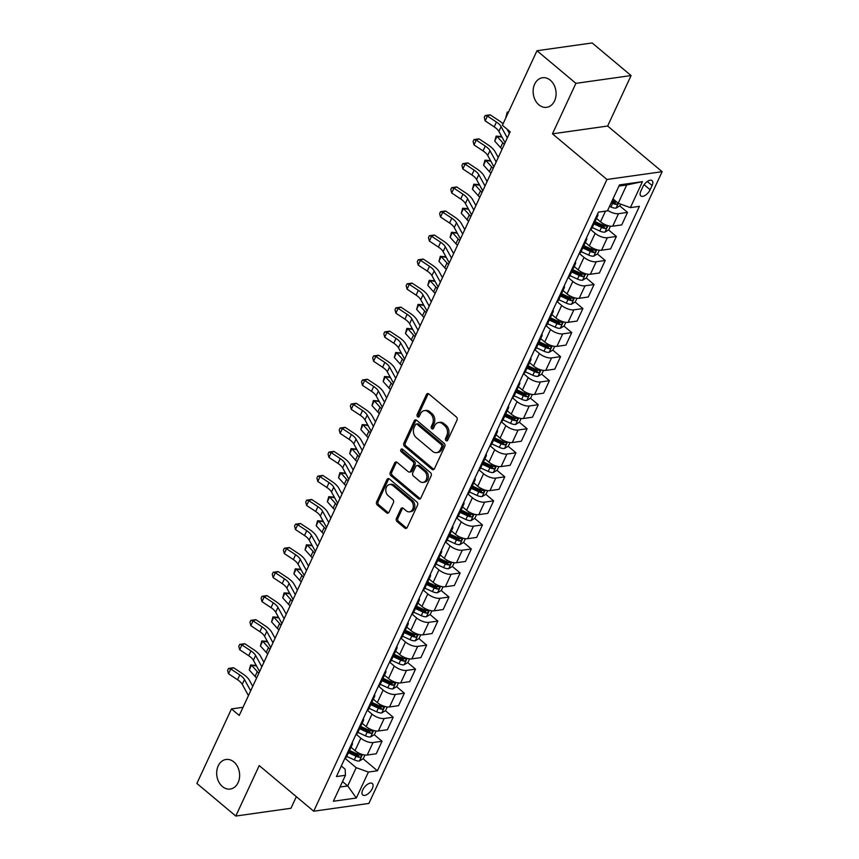 <?xml version="1.0" encoding="UTF-8"?>
<svg xmlns="http://www.w3.org/2000/svg" width="859" height="859" viewBox="0 0 859 859"><rect width="100%" height="100%" fill="white"/><g stroke="black" fill="none" stroke-linecap="round" stroke-linejoin="round"><path stroke-width="1.29" d="M446.014 440.624A1.6 1.224 -98 0 0 447.7 440.195L457.009 420.137A2.287 1.75 -98 0 0 456.354 416.969L428.845 393.927A2.287 1.75 -98 0 0 427.653 393.54A2.287 1.75 -98 0 0 426.451 394.528L417.141 414.586A1.6 1.224 -98 0 0 419.278 416.379L420.481 413.78A7.334 5.594 -98 0 1 424.346 410.623A7.334 5.594 -98 0 1 428.169 411.837L430.466 413.759A7.334 5.594 -98 0 1 432.549 423.895L431.347 426.493A1.6 1.224 -98 0 0 433.484 428.287L434.686 425.688A7.334 5.594 -98 0 1 438.552 422.531A7.334 5.594 -98 0 1 442.385 423.745L444.672 425.667A7.334 5.594 -98 0 1 446.766 435.803L445.553 438.401A1.6 1.224 -98 0 0 446.014 440.624M438.552 422.531L440.044 422.317A7.334 5.594 -98 0 1 443.878 423.541L446.165 425.463A7.334 5.594 -98 0 1 448.258 435.599L447.045 438.187A1.6 1.224 -98 0 0 447.55 440.442M428.426 393.658A2.287 1.75 -98 0 0 427.932 394.324L418.623 414.382A1.6 1.224 -98 0 0 419.128 416.626M424.346 410.623L425.839 410.419A7.334 5.594 -98 0 1 429.661 411.633L431.959 413.555A7.334 5.594 -98 0 1 434.042 423.691L432.839 426.279A1.6 1.224 -98 0 0 433.333 428.534M233.873 761.954A14.936 11.403 -98 0 0 226.067 759.474A14.936 11.403 -98 0 0 216.833 770.663A14.936 11.403 -98 0 0 222.449 786.576A14.936 11.403 -98 0 0 230.244 789.045A14.936 11.403 -98 0 0 239.478 777.857A14.936 11.403 -98 0 0 233.873 761.954M550.329 80.22A14.936 11.403 -98 0 0 542.523 77.74A14.936 11.403 -98 0 0 533.289 88.928A14.936 11.403 -98 0 0 538.904 104.83A14.936 11.403 -98 0 0 546.7 107.311A14.936 11.403 -98 0 0 555.934 96.122A14.936 11.403 -98 0 0 550.329 80.22M372.301 788.573A7.463 3.672 130 0 0 372.323 783.526A7.463 3.672 130 0 0 362.756 789.926A7.463 3.672 130 0 0 362.734 794.972A7.463 3.672 130 0 0 372.301 788.573M396.418 518.428A2.287 1.75 -98 0 0 397.073 521.596L404.793 528.06A2.287 1.75 -98 0 0 405.985 528.435A2.287 1.75 -98 0 0 407.198 527.447L417.528 505.178A2.287 1.75 -98 0 0 416.883 502.01L389.374 478.968A2.287 1.75 -98 0 0 388.182 478.581A2.287 1.75 -98 0 0 386.969 479.569L376.629 501.849A2.287 1.75 -98 0 0 377.284 505.017L386.604 512.823A2.287 1.75 -98 0 0 387.806 513.199A2.287 1.75 -98 0 0 389.009 512.211L393.433 502.687A2.287 1.75 -98 0 0 392.778 499.519L388.161 495.643A6.131 4.682 -98 0 1 385.863 489.115A6.131 4.682 -98 0 1 389.653 484.53A6.131 4.682 -98 0 1 392.853 485.539L410.956 500.711A6.131 4.682 -98 0 1 413.254 507.239A6.131 4.682 -98 0 1 409.464 511.835A6.131 4.682 -98 0 1 406.264 510.815L403.247 508.281A2.287 1.75 -98 0 0 402.055 507.905A2.287 1.75 -98 0 0 400.842 508.893L396.418 518.428L397.91 518.213A2.287 1.75 -98 0 0 398.565 521.381L406.275 527.845A2.287 1.75 -98 0 0 406.704 528.113M259.225 765.573L235.785 816.05L196.872 783.44L231.468 708.922L239.242 715.44L510.171 131.781L502.386 125.253L536.982 50.735L575.895 83.344L552.466 133.832L606.948 179.477L313.707 811.218L259.225 765.573M432.034 469.347A2.287 1.75 -98 0 0 433.237 469.733A2.287 1.75 -98 0 0 434.439 468.746L444.779 446.465A2.287 1.75 -98 0 0 444.135 443.298L416.626 420.255A2.287 1.75 -98 0 0 415.434 419.879A2.287 1.75 -98 0 0 414.221 420.867L403.88 443.137A2.287 1.75 -98 0 0 404.535 446.304L432.034 469.347L433.527 469.143A2.287 1.75 -98 0 0 433.945 469.411M431.154 475.822L420.813 498.102A2.287 1.75 -98 0 1 419.611 499.09A2.287 1.75 -98 0 1 418.419 498.703L390.909 475.661A2.287 1.75 -98 0 1 390.254 472.493L394.678 462.958A2.287 1.75 -98 0 1 395.892 461.97A2.287 1.75 -98 0 1 397.083 462.346L408.24 471.698A2.287 1.75 -98 0 0 409.442 472.074A2.287 1.75 -98 0 0 410.645 471.086L413.576 464.762A2.287 1.75 -98 0 0 412.932 461.594L401.314 451.866A1.6 1.224 -98 0 1 402.538 449.225L430.509 472.654A2.287 1.75 -98 0 1 431.154 475.822M642.843 186.811L640.878 191.042A7.237 3.565 130 0 0 640.857 195.938A7.237 3.565 130 0 0 650.123 189.742L652.088 185.512A7.237 3.565 130 0 0 652.11 180.615A7.237 3.565 130 0 0 642.843 186.811M606.948 179.477L662.128 171.693L368.887 803.433L313.707 811.218M642.457 181.657L630.399 207.62L618.212 203.25L626.694 184.975L642.457 181.657L619.489 184.9L607.431 210.863L598.412 212.141L336.417 776.568L345.436 775.29L345.178 769.234L341.313 766.003M363.089 758.765L377.423 770.781L639.418 206.353L630.399 207.62M377.423 770.781L368.404 772.058L356.345 798.011L333.389 801.254L345.436 775.29M552.466 133.832L607.646 126.037L631.075 75.56L575.895 83.344M631.075 75.56L592.162 42.95L536.982 50.735M235.785 816.05L290.965 808.265L296.344 796.669M607.646 126.037L662.128 171.693M243.033 707.29L231.468 708.922M626.694 184.975L618.942 186.07M618.212 203.25L612.993 198.88M342.516 781.583L347.723 785.942L356.206 767.678L344.931 758.229M374.245 734.724L382.04 741.263L376.242 753.762L367.222 755.04A9.331 3.898 -155.1 0 1 355.025 750.659L350.998 747.287M382.04 741.263L373.021 742.541A9.331 3.898 -155.1 0 1 360.834 738.16L356.088 734.187M385.401 710.694L393.197 717.222L387.398 729.721L378.379 730.998A9.331 3.898 -155.1 0 1 366.181 726.617L362.154 723.246M393.197 717.222L384.177 718.5A9.331 3.898 -155.1 0 1 371.99 714.119L367.244 710.146M396.557 686.652L404.364 693.181L398.555 705.69L389.535 706.957A9.331 3.898 -155.1 0 1 377.348 702.587L373.311 699.205M404.364 693.181L395.333 694.459A9.331 3.898 -155.1 0 1 383.146 690.078L378.4 686.105M407.724 662.611L415.52 669.15L409.711 681.649L400.691 682.916A9.331 3.898 -155.1 0 1 388.504 678.546L384.467 675.163M415.52 669.15L406.5 670.417A9.331 3.898 -155.1 0 1 394.302 666.047L389.557 662.074M418.881 638.57L426.676 645.109L420.878 657.607L411.848 658.885A9.331 3.898 -155.1 0 1 399.66 654.504L395.634 651.133M426.676 645.109L417.657 646.376A9.331 3.898 -155.1 0 1 405.459 642.006L400.724 638.033M430.037 614.539L437.832 621.068L432.034 633.566L423.015 634.844A9.331 3.898 -155.1 0 1 410.817 630.463L406.79 627.091M437.832 621.068L428.813 622.346A9.331 3.898 -155.1 0 1 416.626 617.965L411.88 613.992M441.193 590.498L448.989 597.026L443.19 609.525L434.171 610.803A9.331 3.898 -155.1 0 1 421.973 606.433L417.946 603.05M448.989 597.026L439.969 598.304A9.331 3.898 -155.1 0 1 427.782 593.923L423.036 589.95M452.349 566.457L460.156 572.996L454.347 585.494L445.327 586.761A9.331 3.898 -155.1 0 1 433.14 582.391L429.103 579.009M460.156 572.996L451.125 574.263A9.331 3.898 -155.1 0 1 438.938 569.893L434.192 565.92M463.516 542.416L471.312 548.955L465.503 561.453L456.483 562.731A9.331 3.898 -155.1 0 1 444.296 558.35L440.259 554.978M471.312 548.955L462.292 550.222A9.331 3.898 -155.1 0 1 450.095 545.852L445.349 541.879M474.673 518.385L482.468 524.913L476.67 537.412L467.64 538.69A9.331 3.898 -155.1 0 1 455.453 534.309L451.426 530.937M482.468 524.913L473.449 526.191A9.331 3.898 -155.1 0 1 461.251 521.81L456.516 517.837M485.829 494.344L493.624 500.872L487.826 513.371L478.807 514.648A9.331 3.898 -155.1 0 1 466.609 510.267L462.582 506.896M493.624 500.872L484.605 502.15A9.331 3.898 -155.1 0 1 472.418 497.769L467.672 493.796M496.985 470.303L504.781 476.831L498.982 489.34L489.963 490.607A9.331 3.898 -155.1 0 1 477.765 486.237L473.738 482.855M504.781 476.831L495.761 478.109A9.331 3.898 -155.1 0 1 483.574 473.738L478.828 469.755M508.141 446.261L515.948 452.8L510.139 465.299L501.119 466.566A9.331 3.898 -155.1 0 1 488.932 462.196L484.895 458.813M515.948 452.8L506.917 454.067A9.331 3.898 -155.1 0 1 494.73 449.697L489.984 445.724M519.308 422.22L527.104 428.759L521.295 441.258L512.275 442.535A9.331 3.898 -155.1 0 1 500.088 438.154L496.062 434.783M527.104 428.759L518.084 430.026A9.331 3.898 -155.1 0 1 505.887 425.656L501.141 421.683M530.465 398.189L538.26 404.718L532.462 417.216L523.432 418.494A9.331 3.898 -155.1 0 1 511.245 414.113L507.218 410.742M538.26 404.718L529.241 405.996A9.331 3.898 -155.1 0 1 517.043 401.615L512.308 397.642M541.621 374.148L549.416 380.677L543.618 393.186L534.599 394.453A9.331 3.898 -155.1 0 1 522.401 390.083L518.374 386.7M549.416 380.677L540.397 381.954A9.331 3.898 -155.1 0 1 528.21 377.573L523.464 373.601M552.777 350.107L560.573 356.646L554.774 369.145L545.755 370.412A9.331 3.898 -155.1 0 1 533.557 366.041L529.531 362.659M560.573 356.646L551.553 357.913A9.331 3.898 -155.1 0 1 539.366 353.543L534.62 349.57M563.934 326.066L571.74 332.605L565.931 345.103L556.911 346.381A9.331 3.898 -155.1 0 1 544.724 342L540.687 338.629M571.74 332.605L562.709 333.872A9.331 3.898 -155.1 0 1 550.522 329.502L545.776 325.529M575.101 302.035L582.896 308.564L577.087 321.062L568.067 322.34A9.331 3.898 -155.1 0 1 555.88 317.959L551.854 314.587M582.896 308.564L573.876 309.841A9.331 3.898 -155.1 0 1 561.679 305.46L556.943 301.488M586.257 277.994L594.052 284.522L588.254 297.021L579.224 298.298A9.331 3.898 -155.1 0 1 567.037 293.918L563.01 290.546M594.052 284.522L585.033 285.8A9.331 3.898 -155.1 0 1 572.835 281.419L568.1 277.446M597.413 253.953L605.208 260.481L599.41 272.99L590.391 274.257A9.331 3.898 -155.1 0 1 578.193 269.887L574.166 266.505M605.208 260.481L596.189 261.759A9.331 3.898 -155.1 0 1 584.002 257.389L579.256 253.405M608.569 229.911L616.365 236.45L610.566 248.949L601.547 250.216A9.331 3.898 -155.1 0 1 589.349 245.846L585.323 242.463M616.365 236.45L607.345 237.718A9.331 3.898 -155.1 0 1 595.158 233.347L590.412 229.374M619.736 205.87L627.532 212.409L621.723 224.908L612.703 226.185A9.331 3.898 -155.1 0 1 600.516 221.805L596.479 218.433M339.981 787.037L347.723 785.942L356.345 798.011M627.532 212.409L618.501 213.687A9.331 3.898 -155.1 0 1 607.678 210.337M614.206 201.242L615.463 202.305M603.039 225.283L604.306 226.347M591.883 249.314L593.15 250.377M580.727 273.355L581.994 274.418M569.571 297.397L570.838 298.46M558.404 321.438L559.671 322.501M547.247 345.479L548.514 346.531M536.091 369.51L537.358 370.573M524.935 393.551L526.202 394.614M513.779 417.592L515.046 418.655M502.612 441.633L503.879 442.686M491.455 465.664L492.722 466.727M480.299 489.705L481.566 490.768M469.143 513.746L470.41 514.809M457.987 537.788L459.254 538.851M446.82 561.829L448.087 562.881M435.663 585.859L436.93 586.922M424.507 609.901L425.774 610.964M413.351 633.942L414.618 635.005M402.195 657.983L403.462 659.036M391.028 682.014L392.295 683.077M379.871 706.055L381.138 707.118M368.715 730.096L369.982 731.159M357.559 754.138L358.826 755.201M597.671 213.741A9.331 3.898 -155.1 0 1 597.778 215.63A9.331 3.898 -155.1 0 1 596.264 216.769M597.778 215.63L591.98 228.14A9.331 3.898 -155.1 0 1 590.466 229.267M586.504 237.782A9.331 3.898 -155.1 0 1 586.622 239.672A9.331 3.898 -155.1 0 1 585.108 240.81M586.622 239.672L580.824 252.17A9.331 3.898 -155.1 0 1 579.299 253.308M575.347 261.823A9.331 3.898 -155.1 0 1 575.466 263.713A9.331 3.898 -155.1 0 1 573.941 264.851M575.466 263.713L569.657 276.211A9.331 3.898 -155.1 0 1 568.143 277.35M564.191 285.864A9.331 3.898 -155.1 0 1 564.309 287.754A9.331 3.898 -155.1 0 1 562.785 288.882M564.309 287.754L558.5 300.253A9.331 3.898 -155.1 0 1 556.986 301.391M553.035 309.895A9.331 3.898 -155.1 0 1 553.142 311.785A9.331 3.898 -155.1 0 1 551.628 312.923M553.142 311.785L547.344 324.294A9.331 3.898 -155.1 0 1 545.83 325.421M541.879 333.936A9.331 3.898 -155.1 0 1 541.986 335.826A9.331 3.898 -155.1 0 1 540.472 336.964M541.986 335.826L536.188 348.324A9.331 3.898 -155.1 0 1 534.663 349.463M530.712 357.978A9.331 3.898 -155.1 0 1 530.83 359.867A9.331 3.898 -155.1 0 1 529.316 361.005M530.83 359.867L525.032 372.366A9.331 3.898 -155.1 0 1 523.507 373.504M519.555 382.019A9.331 3.898 -155.1 0 1 519.674 383.909A9.331 3.898 -155.1 0 1 518.149 385.036M519.674 383.909L513.865 396.407A9.331 3.898 -155.1 0 1 512.351 397.545M508.399 406.049A9.331 3.898 -155.1 0 1 508.517 407.95A9.331 3.898 -155.1 0 1 506.993 409.077M508.517 407.95L502.708 420.448A9.331 3.898 -155.1 0 1 501.194 421.576M497.243 430.091A9.331 3.898 -155.1 0 1 497.35 431.98A9.331 3.898 -155.1 0 1 495.836 433.119M497.35 431.98L491.552 444.49A9.331 3.898 -155.1 0 1 490.038 445.617M486.087 454.132A9.331 3.898 -155.1 0 1 486.194 456.022A9.331 3.898 -155.1 0 1 484.68 457.16M486.194 456.022L480.396 468.52A9.331 3.898 -155.1 0 1 478.871 469.658M474.92 478.173A9.331 3.898 -155.1 0 1 475.038 480.063A9.331 3.898 -155.1 0 1 473.524 481.201M475.038 480.063L469.239 492.561A9.331 3.898 -155.1 0 1 467.715 493.7M463.763 502.214A9.331 3.898 -155.1 0 1 463.881 504.104A9.331 3.898 -155.1 0 1 462.357 505.232M463.881 504.104L458.072 516.603A9.331 3.898 -155.1 0 1 456.558 517.741M452.607 526.245A9.331 3.898 -155.1 0 1 452.725 528.135A9.331 3.898 -155.1 0 1 451.2 529.273M452.725 528.135L446.916 540.644A9.331 3.898 -155.1 0 1 445.402 541.771M441.451 550.286A9.331 3.898 -155.1 0 1 441.558 552.176A9.331 3.898 -155.1 0 1 440.044 553.314M441.558 552.176L435.76 564.674A9.331 3.898 -155.1 0 1 434.246 565.813M430.295 574.327A9.331 3.898 -155.1 0 1 430.402 576.217A9.331 3.898 -155.1 0 1 428.888 577.355M430.402 576.217L424.604 588.716A9.331 3.898 -155.1 0 1 423.079 589.854M419.128 598.369A9.331 3.898 -155.1 0 1 419.246 600.258A9.331 3.898 -155.1 0 1 417.732 601.386M419.246 600.258L413.447 612.757A9.331 3.898 -155.1 0 1 411.923 613.895M407.971 622.399A9.331 3.898 -155.1 0 1 408.089 624.3A9.331 3.898 -155.1 0 1 406.565 625.427M408.089 624.3L402.28 636.798A9.331 3.898 -155.1 0 1 400.766 637.926M396.815 646.44A9.331 3.898 -155.1 0 1 396.933 648.33A9.331 3.898 -155.1 0 1 395.408 649.468M396.933 648.33L391.124 660.829A9.331 3.898 -155.1 0 1 389.61 661.967M385.659 670.482A9.331 3.898 -155.1 0 1 385.766 672.372A9.331 3.898 -155.1 0 1 384.252 673.51M385.766 672.372L379.968 684.87A9.331 3.898 -155.1 0 1 378.454 686.008M374.503 694.523A9.331 3.898 -155.1 0 1 374.61 696.413A9.331 3.898 -155.1 0 1 373.096 697.551M374.61 696.413L368.812 708.911A9.331 3.898 -155.1 0 1 367.287 710.049M363.336 718.564A9.331 3.898 -155.1 0 1 363.454 720.454A9.331 3.898 -155.1 0 1 361.94 721.581M363.454 720.454L357.655 732.952A9.331 3.898 -155.1 0 1 356.131 734.08M352.179 742.595A9.331 3.898 -155.1 0 1 352.297 744.485A9.331 3.898 -155.1 0 1 350.773 745.623M352.297 744.485L346.488 756.994A9.331 3.898 -155.1 0 1 344.974 758.121M356.206 767.678L368.404 772.058M416.207 419.997A2.287 1.75 -98 0 0 415.713 420.652L405.373 442.933A2.287 1.75 -98 0 0 406.028 446.1L433.527 469.143M441.676 446.755A1.6 1.224 -98 0 0 441.225 444.532L417.077 424.303A1.6 1.224 -98 0 0 415.402 424.733L414.124 427.471A7.334 5.594 -98 0 0 416.218 437.607L432.711 451.437A7.334 5.594 -98 0 0 436.544 452.65A7.334 5.594 -98 0 0 440.409 449.493L441.676 446.755L443.169 446.54A1.6 1.224 -98 0 0 442.718 444.328L441.225 444.532M416.239 424.045L417.732 423.831A1.6 1.224 -98 0 1 418.569 424.099L442.718 444.328M436.544 452.65L438.036 452.446A7.334 5.594 -98 0 0 441.902 449.278L440.409 449.493M443.169 446.54L441.902 449.278M396.665 462.088A2.287 1.75 -98 0 0 396.171 462.743L391.747 472.278A2.287 1.75 -98 0 0 392.402 475.446L419.901 498.499A2.287 1.75 -98 0 0 420.319 498.757M409.442 472.074L410.924 471.87A2.287 1.75 -98 0 0 412.137 470.882L415.069 464.558A2.287 1.75 -98 0 0 414.425 461.39L402.807 451.662L401.314 451.866M402.495 449.193A1.6 1.224 -98 0 0 402.807 451.662M419.815 481.394A6.131 4.682 -98 0 0 423.015 482.414A6.131 4.682 -98 0 0 426.805 477.819A6.131 4.682 -98 0 0 424.507 471.301L418.129 465.954A2.287 1.75 -98 0 0 416.926 465.567A2.287 1.75 -98 0 0 415.724 466.555L412.782 472.879A2.287 1.75 -98 0 0 413.437 476.047L419.815 481.394M423.015 482.414L424.507 482.2A6.131 4.682 -98 0 0 428.297 477.615A6.131 4.682 -98 0 0 426 471.086L424.507 471.301M416.926 465.567L418.419 465.363A2.287 1.75 -98 0 1 419.611 465.739L426 471.086M402.828 508.023A2.287 1.75 -98 0 0 402.334 508.678L397.91 518.213M409.464 511.835L410.956 511.62A6.131 4.682 -98 0 0 414.747 507.025A6.131 4.682 -98 0 0 412.449 500.507L410.956 500.711M389.653 484.53L391.135 484.315A6.131 4.682 -98 0 1 394.335 485.335L412.449 500.507M388.955 478.699A2.287 1.75 -98 0 0 388.461 479.365L378.121 501.635A2.287 1.75 -98 0 0 378.776 504.802L388.096 512.608A2.287 1.75 -98 0 0 388.515 512.877M620.681 204.131L619.93 205.752L616.053 208.103A6.185 2.577 -155.1 0 1 610.964 206.998L609.536 206.343M616.751 202.026A6.185 2.577 -155.1 0 1 613.723 201.038L612.306 200.383M611.232 202.681L612.66 203.336A6.185 2.577 24.9 0 0 616.44 204.442L618.115 203.164M616.44 204.442L614.196 202.563A3.146 1.31 -155.1 0 1 613.165 202.187L611.769 201.532M508.399 112.304L505.897 117.103L507.272 112.089L508.474 112.142M507.272 112.089L508.313 112.497M505.081 142.744L498.886 131.438A11.661 4.875 24.9 0 0 494.204 126.864L485.163 120.872L487.397 116.072L485.152 115.546L490.167 114.827L499.208 120.818A17.502 7.301 -155.1 0 1 503.063 123.814M507.315 137.934L501.108 126.627A11.661 4.875 24.9 0 0 496.438 122.053L487.397 116.072L490.167 114.827M485.163 120.872L484.261 117.468L485.152 115.546M507.025 129.14L509.398 133.456M610.448 226.175L608.773 229.793L604.897 232.134A6.185 2.577 -155.1 0 1 599.797 231.039L592.248 227.56M593.945 223.898L601.493 227.377A6.185 2.577 24.9 0 0 605.284 228.483C607.045 227.764 607.399 226.991 606.347 226.175A6.185 2.577 -155.1 0 1 602.567 225.069L595.008 221.601M605.284 228.483L603.039 226.604A3.146 1.31 -155.1 0 1 602.009 226.218L594.471 222.76M502.01 137.139L496.974 136.334L502.773 142.777A17.502 7.301 24.9 0 0 504.34 144.344M496.115 136.13L496.974 136.334L494.741 141.144L496.115 136.13L501.473 136.549M494.741 141.144L500.539 147.587A17.502 7.301 24.9 0 0 502.107 149.155M599.292 250.216L597.606 253.834L593.73 256.175A6.185 2.577 -155.1 0 1 588.64 255.069L581.092 251.601M582.789 247.94L590.337 251.419A6.185 2.577 24.9 0 0 594.117 252.525C595.878 251.805 596.243 251.032 595.19 250.216A6.185 2.577 -155.1 0 1 591.411 249.11L583.852 245.631M594.117 252.525L591.883 250.645A3.146 1.31 -155.1 0 1 590.852 250.259L583.315 246.791M490.854 161.181L485.818 160.375L491.616 166.818A17.502 7.301 24.9 0 0 493.184 168.385M484.959 160.161L485.818 160.375L483.585 165.186L484.959 160.161L490.317 160.579M483.585 165.186L489.383 171.628A17.502 7.301 24.9 0 0 490.951 173.185M588.136 274.257L586.45 277.876L582.574 280.217A6.185 2.577 -155.1 0 1 577.484 279.111L569.925 275.632M571.622 271.981L579.181 275.46A6.185 2.577 24.9 0 0 582.96 276.555C584.721 275.846 585.076 275.073 584.034 274.246A6.185 2.577 -155.1 0 1 580.255 273.151L572.695 269.672M582.96 276.555L580.727 274.687A3.146 1.31 -155.1 0 1 579.696 274.3L572.158 270.832M479.698 185.222L474.662 184.417L480.46 190.859A17.502 7.301 24.9 0 0 482.028 192.416M473.792 184.202L474.662 184.417L472.429 189.216L473.792 184.202L479.161 184.621M472.429 189.216L478.227 195.669A17.502 7.301 24.9 0 0 479.794 197.226M493.925 166.786L487.719 155.468A11.661 4.875 24.9 0 0 483.048 150.905L474.007 144.913L476.24 140.103L473.996 139.588L479.011 138.868L488.052 144.86A17.502 7.301 -155.1 0 1 495.063 151.71L498.231 157.498M496.158 161.975L489.952 150.669A11.661 4.875 24.9 0 0 485.281 146.094L476.24 140.103L479.011 138.868M474.007 144.913L473.105 141.51L473.996 139.588M482.769 190.827L476.562 179.51A11.661 4.875 24.9 0 0 471.892 174.946L462.851 168.955L465.084 164.144L462.84 163.629L467.854 162.909L476.885 168.901A17.502 7.301 -155.1 0 1 483.907 175.751L487.074 181.539M485.002 186.016L478.796 174.699A11.661 4.875 24.9 0 0 474.125 170.136L465.084 164.144L467.854 162.909M462.851 168.955L461.949 165.551L462.84 163.629M471.612 214.857L465.406 203.551A11.661 4.875 24.9 0 0 460.725 198.977L451.694 192.996L453.917 188.185L451.684 187.659L456.687 186.951L465.728 192.931A17.502 7.301 -155.1 0 1 472.751 199.793L475.918 205.58M473.835 210.058L467.64 198.74A11.661 4.875 24.9 0 0 462.958 194.177L453.917 188.185L456.687 186.951M451.694 192.996L450.792 189.581L451.684 187.659M576.969 298.288L575.294 301.906L571.418 304.258A6.185 2.577 -155.1 0 1 566.328 303.152L558.769 299.673M560.465 296.022L568.024 299.501A6.185 2.577 24.9 0 0 571.804 300.596C573.565 299.877 573.919 299.115 572.878 298.288A6.185 2.577 -155.1 0 1 569.098 297.193L561.539 293.714M571.804 300.596L569.56 298.717A3.146 1.31 -155.1 0 1 568.529 298.341L561.002 294.873M468.531 209.263L463.495 208.447L469.304 214.9A17.502 7.301 24.9 0 0 470.872 216.457M462.636 208.243L463.495 208.447L461.272 213.257L462.636 208.243L467.994 208.662M461.272 213.257L467.071 219.7A17.502 7.301 24.9 0 0 468.638 221.268M460.445 238.899L454.25 227.592A11.661 4.875 24.9 0 0 449.568 223.018L440.527 217.026L442.761 212.227L440.517 211.701L445.531 210.981L454.572 216.973A17.502 7.301 -155.1 0 1 461.584 223.823L464.762 229.611M462.679 234.099L456.483 222.782A11.661 4.875 24.9 0 0 451.802 218.207L442.761 212.227L445.531 210.981M440.527 217.026L439.625 213.623L440.517 211.701M565.813 322.329L564.138 325.948L560.261 328.288A6.185 2.577 -155.1 0 1 555.172 327.193L547.612 323.714M549.309 320.063L556.868 323.532A6.185 2.577 24.9 0 0 560.648 324.638C562.409 323.918 562.763 323.156 561.722 322.329A6.185 2.577 -155.1 0 1 557.931 321.223L550.383 317.755M560.648 324.638L558.404 322.759A3.146 1.31 -155.1 0 1 557.373 322.372L549.846 318.914M457.375 233.294L452.339 232.488L458.137 238.931A17.502 7.301 24.9 0 0 459.705 240.499M451.48 232.284L452.339 232.488L450.105 237.299L451.48 232.284L456.838 232.703M450.105 237.299L455.904 243.741A17.502 7.301 24.9 0 0 457.482 245.309M554.656 346.37L552.981 349.989L549.105 352.33A6.185 2.577 -155.1 0 1 544.005 351.224L536.456 347.755M538.153 344.094L545.701 347.573A6.185 2.577 24.9 0 0 549.492 348.679C551.253 347.959 551.607 347.186 550.555 346.37A6.185 2.577 -155.1 0 1 546.775 345.264L539.216 341.785M549.492 348.679L547.247 346.8A3.146 1.31 -155.1 0 1 546.217 346.413L538.679 342.945M446.218 257.335L441.182 256.53L446.981 262.972A17.502 7.301 24.9 0 0 448.548 264.54M440.323 256.315L441.182 256.53L438.949 261.34L440.323 256.315L445.681 256.744M438.949 261.34L444.747 267.783A17.502 7.301 24.9 0 0 446.315 269.35M543.5 370.412L541.814 374.03L537.938 376.371A6.185 2.577 -155.1 0 1 532.848 375.265L525.3 371.786M526.986 368.135L534.545 371.614A6.185 2.577 24.9 0 0 538.325 372.709C540.086 372.001 540.451 371.228 539.398 370.412A6.185 2.577 -155.1 0 1 535.619 369.306L528.06 365.827M538.325 372.709L536.091 370.841A3.146 1.31 -155.1 0 1 535.06 370.454L527.523 366.986M435.062 281.376L430.026 280.571L435.824 287.013A17.502 7.301 24.9 0 0 437.392 288.581M429.167 280.356L430.026 280.571L427.793 285.371L429.167 280.356L434.525 280.775M427.793 285.371L433.591 291.824A17.502 7.301 24.9 0 0 435.159 293.381M532.344 394.442L530.658 398.071L526.782 400.412A6.185 2.577 -155.1 0 1 521.692 399.306L514.133 395.827M515.829 392.176L523.389 395.655A6.185 2.577 24.9 0 0 527.168 396.751C528.929 396.031 529.284 395.269 528.242 394.442A6.185 2.577 -155.1 0 1 524.462 393.347L516.903 389.868M527.168 396.751L524.935 394.872A3.146 1.31 -155.1 0 1 523.904 394.496L516.366 391.028M423.906 305.417L418.87 304.601L424.668 311.055A17.502 7.301 24.9 0 0 426.236 312.612M418 304.397L418.87 304.601L416.636 309.412L418 304.397L423.369 304.816M416.636 309.412L422.435 315.854A17.502 7.301 24.9 0 0 424.002 317.422M521.177 418.483L519.502 422.102L515.625 424.453A6.185 2.577 -155.1 0 1 510.536 423.347L502.977 419.868M504.673 416.218L512.232 419.686A6.185 2.577 24.9 0 0 516.012 420.792C517.773 420.072 518.127 419.31 517.086 418.483A6.185 2.577 -155.1 0 1 513.306 417.388L505.747 413.909M516.012 420.792L513.768 418.913A3.146 1.31 -155.1 0 1 512.737 418.537L505.21 415.069M412.739 329.448L407.703 328.643L413.512 335.085A17.502 7.301 24.9 0 0 415.08 336.653M406.844 328.439L407.703 328.643L405.48 333.453L406.844 328.439L412.202 328.857M405.48 333.453L411.278 339.896A17.502 7.301 24.9 0 0 412.846 341.463M449.289 262.94L443.094 251.623A11.661 4.875 24.9 0 0 438.412 247.059L429.371 241.068L431.605 236.257L429.36 235.742L434.375 235.022L443.416 241.014A17.502 7.301 -155.1 0 1 450.427 247.864L453.606 253.652M451.523 258.13L445.316 246.823A11.661 4.875 24.9 0 0 440.646 242.249L431.605 236.257L434.375 235.022M429.371 241.068L428.469 237.664L429.36 235.742M438.133 286.981L431.927 275.664A11.661 4.875 24.9 0 0 427.256 271.1L418.215 265.109L420.448 260.298L418.204 259.783L423.219 259.064L432.26 265.055A17.502 7.301 -155.1 0 1 439.271 271.906L442.439 277.693M440.366 282.171L434.16 270.853A11.661 4.875 24.9 0 0 429.489 266.29L420.448 260.298L423.219 259.064M418.215 265.109L417.313 261.705L418.204 259.783M426.977 311.022L420.77 299.705A11.661 4.875 24.9 0 0 416.1 295.131L407.059 289.15L409.292 284.34L407.048 283.814L412.062 283.105L421.093 289.086A17.502 7.301 -155.1 0 1 428.115 295.947L431.282 301.734M429.21 306.212L423.004 294.895A11.661 4.875 24.9 0 0 418.322 290.331L409.292 284.34L412.062 283.105M407.059 289.15L406.157 285.746L407.048 283.814M415.82 335.053L409.614 323.746A11.661 4.875 24.9 0 0 404.933 319.172L395.902 313.191L398.125 308.381L395.892 307.855L400.895 307.146L409.936 313.127A17.502 7.301 -155.1 0 1 416.959 319.988L420.126 325.776M418.043 330.253L411.848 318.936A11.661 4.875 24.9 0 0 407.166 314.362L398.125 308.381L400.895 307.146M395.902 313.191L394.99 309.777L395.892 307.855M404.653 359.094L398.458 347.788A11.661 4.875 24.9 0 0 393.776 343.213L384.735 337.222L386.969 332.422L384.725 331.896L389.739 331.177L398.78 337.168A17.502 7.301 -155.1 0 1 405.792 344.019L408.97 349.806M406.887 354.284L400.691 342.977A11.661 4.875 24.9 0 0 396.01 338.403L386.969 332.422L389.739 331.177M384.735 337.222L383.833 333.818L384.725 331.896M510.021 442.525L508.345 446.143L504.469 448.484A6.185 2.577 -155.1 0 1 499.38 447.389L491.82 443.91M493.517 440.248L501.076 443.727A6.185 2.577 24.9 0 0 504.856 444.833C506.617 444.114 506.971 443.341 505.93 442.525A6.185 2.577 -155.1 0 1 502.139 441.419L494.591 437.95M504.856 444.833L502.612 442.954A3.146 1.31 -155.1 0 1 501.581 442.568L494.054 439.099M401.582 353.489L396.547 352.684L402.345 359.126A17.502 7.301 24.9 0 0 403.913 360.694M395.688 352.48L396.547 352.684L394.313 357.494L395.688 352.48L401.046 352.899M394.313 357.494L400.111 363.937A17.502 7.301 24.9 0 0 401.679 365.504M393.497 383.135L387.302 371.818A11.661 4.875 24.9 0 0 382.62 367.255L373.579 361.263L375.812 356.453L373.568 355.937L378.583 355.218L387.624 361.209A17.502 7.301 -155.1 0 1 394.635 368.06L397.814 373.848M395.731 378.325L389.524 367.018A11.661 4.875 24.9 0 0 384.853 362.444L375.812 356.453L378.583 355.218M373.579 361.263L372.677 357.859L373.568 355.937M498.864 466.566L497.189 470.184L493.313 472.525A6.185 2.577 -155.1 0 1 488.213 471.419L480.664 467.951M482.361 464.289L489.909 467.768A6.185 2.577 24.9 0 0 493.7 468.874C495.46 468.155 495.815 467.382 494.763 466.566A6.185 2.577 -155.1 0 1 490.983 465.46L483.424 461.981M493.7 468.874L491.455 466.995A3.146 1.31 -155.1 0 1 490.425 466.609L482.887 463.141M390.426 377.531L385.39 376.725L391.189 383.168A17.502 7.301 24.9 0 0 392.756 384.735M384.531 376.51L385.39 376.725L383.157 381.525L384.531 376.51L389.889 376.929M383.157 381.525L388.955 387.978A17.502 7.301 24.9 0 0 390.523 389.535M382.341 407.177L376.135 395.859A11.661 4.875 24.9 0 0 371.464 391.296L362.423 385.304L364.656 380.494L362.412 379.979L367.427 379.259L376.467 385.251A17.502 7.301 -155.1 0 1 383.479 392.101L386.647 397.889M384.574 402.366L378.368 391.049A11.661 4.875 24.9 0 0 373.697 386.486L364.656 380.494L367.427 379.259M362.423 385.304L361.521 381.901L362.412 379.979M487.708 490.607L486.022 494.226L482.146 496.566A6.185 2.577 -155.1 0 1 477.056 495.46L469.508 491.982M471.194 488.331L478.753 491.81A6.185 2.577 24.9 0 0 482.533 492.905C484.293 492.196 484.659 491.423 483.606 490.596A6.185 2.577 -155.1 0 1 479.827 489.501L472.267 486.022M482.533 492.905L480.299 491.037A3.146 1.31 -155.1 0 1 479.268 490.65L471.731 487.182M379.27 401.572L374.234 400.766L380.032 407.209A17.502 7.301 24.9 0 0 381.6 408.766M373.364 400.552L374.234 400.766L372.001 405.566L373.364 400.552L378.733 400.97M372.001 405.566L377.799 412.019A17.502 7.301 24.9 0 0 379.367 413.576M371.185 431.207L364.978 419.901A11.661 4.875 24.9 0 0 360.308 415.327L351.267 409.346L353.5 404.535L351.256 404.009L356.27 403.3L365.3 409.281A17.502 7.301 -155.1 0 1 372.323 416.143L375.49 421.93M373.418 426.408L367.212 415.09A11.661 4.875 24.9 0 0 362.53 410.527L353.5 404.535L356.27 403.3M351.267 409.346L350.365 405.931L351.256 404.009M476.552 514.638L474.866 518.256L470.99 520.608A6.185 2.577 -155.1 0 1 465.9 519.502L458.341 516.023M460.037 512.372L467.597 515.851A6.185 2.577 24.9 0 0 471.376 516.946C473.137 516.227 473.492 515.464 472.45 514.638A6.185 2.577 -155.1 0 1 468.67 513.542L461.111 510.063M471.376 516.946L469.143 515.067A3.146 1.31 -155.1 0 1 468.112 514.691L460.574 511.223M368.114 425.613L363.078 424.797L368.876 431.25A17.502 7.301 24.9 0 0 370.444 432.807M362.208 424.593L363.078 424.797L360.844 429.607L362.208 424.593L367.577 425.012M360.844 429.607L366.643 436.05A17.502 7.301 24.9 0 0 368.21 437.618M360.028 455.249L353.822 443.942A11.661 4.875 24.9 0 0 349.141 439.368L340.11 433.376L342.333 428.577L340.1 428.05L345.103 427.331L354.144 433.323A17.502 7.301 -155.1 0 1 361.167 440.173L364.334 445.961M362.251 450.438L356.055 439.132A11.661 4.875 24.9 0 0 351.374 434.557L342.333 428.577L345.103 427.331M340.11 433.376L339.198 429.972L340.1 428.05M465.385 538.679L463.71 542.297L459.833 544.638A6.185 2.577 -155.1 0 1 454.744 543.543L447.185 540.064M448.881 536.413L456.44 539.881A6.185 2.577 24.9 0 0 460.22 540.987C461.981 540.268 462.335 539.506 461.294 538.679A6.185 2.577 -155.1 0 1 457.514 537.573L449.955 534.105M460.22 540.987L457.976 539.108A3.146 1.31 -155.1 0 1 456.945 538.722L449.418 535.264M356.947 449.644L351.911 448.838L357.709 455.281A17.502 7.301 24.9 0 0 359.287 456.848M351.052 448.634L351.911 448.838L349.688 453.649L351.052 448.634L356.41 449.053M349.688 453.649L355.486 460.091A17.502 7.301 24.9 0 0 357.054 461.659M348.861 479.29L342.666 467.972A11.661 4.875 24.9 0 0 337.984 463.409L328.943 457.418L331.177 452.607L328.933 452.092L333.947 451.372L342.988 457.364A17.502 7.301 -155.1 0 1 350 464.214L353.178 470.002M351.095 474.479L344.899 463.173A11.661 4.875 24.9 0 0 340.218 458.599L331.177 452.607L333.947 451.372M328.943 457.418L328.041 454.014L328.933 452.092M454.228 562.72L452.553 566.339L448.677 568.679A6.185 2.577 -155.1 0 1 443.588 567.574L436.028 564.105M437.725 560.444L445.284 563.923A6.185 2.577 24.9 0 0 449.064 565.029C450.825 564.309 451.179 563.536 450.127 562.72A6.185 2.577 -155.1 0 1 446.347 561.614L438.799 558.135M449.064 565.029L446.82 563.15A3.146 1.31 -155.1 0 1 445.789 562.763L438.262 559.295M345.79 473.685L340.755 472.879L346.553 479.322A17.502 7.301 24.9 0 0 348.12 480.89M339.896 472.665L340.755 472.879L338.521 477.69L339.896 472.665L345.254 473.094M338.521 477.69L344.319 484.132A17.502 7.301 24.9 0 0 345.887 485.689M337.705 503.331L331.51 492.014A11.661 4.875 24.9 0 0 326.828 487.45L317.787 481.459L320.02 476.648L317.776 476.133L322.791 475.414L331.832 481.405A17.502 7.301 -155.1 0 1 338.843 488.256L342.022 494.043M339.939 498.521L333.732 487.203A11.661 4.875 24.9 0 0 329.061 482.64L320.02 476.648L322.791 475.414M317.787 481.459L316.885 478.055L317.776 476.133M443.072 586.761L441.397 590.38L437.521 592.721A6.185 2.577 -155.1 0 1 432.421 591.615L424.872 588.136M426.569 584.485L434.117 587.964A6.185 2.577 24.9 0 0 437.907 589.059C439.658 588.351 440.023 587.577 438.97 586.761A6.185 2.577 -155.1 0 1 435.191 585.655L427.632 582.177M437.907 589.059L435.663 587.191A3.146 1.31 -155.1 0 1 434.633 586.804L427.095 583.336M334.634 497.726L329.598 496.921L335.397 503.363A17.502 7.301 24.9 0 0 336.964 504.92M328.739 496.706L329.598 496.921L327.365 501.72L328.739 496.706L334.097 497.125M327.365 501.72L333.163 508.174A17.502 7.301 24.9 0 0 334.731 509.731M431.916 610.792L430.23 614.421L426.354 616.762A6.185 2.577 -155.1 0 1 421.264 615.656L413.705 612.177M415.402 608.526L422.961 612.005A6.185 2.577 24.9 0 0 426.74 613.101C428.501 612.381 428.866 611.619 427.814 610.792A6.185 2.577 -155.1 0 1 424.035 609.697L416.475 606.218M426.74 613.101L424.507 611.221A3.146 1.31 -155.1 0 1 423.476 610.846L415.939 607.377M323.478 521.767L318.442 520.951L324.24 527.405A17.502 7.301 24.9 0 0 325.808 528.961M317.572 520.747L318.442 520.951L316.209 525.762L317.572 520.747L322.941 521.166M316.209 525.762L322.007 532.204A17.502 7.301 24.9 0 0 323.575 533.772M420.76 634.833L419.074 638.452L415.198 640.803A6.185 2.577 -155.1 0 1 410.108 639.697L402.549 636.218M404.245 632.568L411.805 636.036A6.185 2.577 24.9 0 0 415.584 637.142C417.345 636.422 417.699 635.66 416.658 634.833A6.185 2.577 -155.1 0 1 412.878 633.738L405.319 630.259M415.584 637.142L413.351 635.263A3.146 1.31 -155.1 0 1 412.32 634.876L404.782 631.419M312.322 545.798L307.286 544.993L313.084 551.435A17.502 7.301 24.9 0 0 314.652 553.003M306.416 544.789L307.286 544.993L305.052 549.803L306.416 544.789L311.785 545.207M305.052 549.803L310.851 556.245A17.502 7.301 24.9 0 0 312.418 557.813M409.593 658.874L407.918 662.493L404.041 664.834A6.185 2.577 -155.1 0 1 398.952 663.728L391.393 660.26M393.089 656.598L400.648 660.077A6.185 2.577 24.9 0 0 404.428 661.183C406.189 660.464 406.543 659.691 405.502 658.874A6.185 2.577 -155.1 0 1 401.722 657.769L394.163 654.3M404.428 661.183L402.184 659.304A3.146 1.31 -155.1 0 1 401.153 658.917L393.626 655.449M301.155 569.839L296.119 569.034L301.917 575.476A17.502 7.301 24.9 0 0 303.485 577.044M295.26 568.83L296.119 569.034L293.885 573.844L295.26 568.83L300.618 569.249M293.885 573.844L299.694 580.287A17.502 7.301 24.9 0 0 301.262 581.854M398.436 682.916L396.761 686.534L392.885 688.875A6.185 2.577 -155.1 0 1 387.796 687.769L380.236 684.301M381.933 680.639L389.492 684.118A6.185 2.577 24.9 0 0 393.272 685.224C395.033 684.505 395.387 683.732 394.335 682.916A6.185 2.577 -155.1 0 1 390.555 681.81L383.007 678.331M393.272 685.224L391.028 683.345A3.146 1.31 -155.1 0 1 389.997 682.959L382.459 679.49M289.998 593.88L284.963 593.075L290.761 599.518A17.502 7.301 24.9 0 0 292.328 601.085M284.104 592.86L284.963 593.075L282.729 597.875L284.104 592.86L289.462 593.279M282.729 597.875L288.527 604.328A17.502 7.301 24.9 0 0 290.095 605.885M387.28 706.946L385.605 710.576L381.729 712.916A6.185 2.577 -155.1 0 1 376.629 711.81L369.08 708.331M370.777 704.681L378.325 708.16A6.185 2.577 24.9 0 0 382.115 709.255C383.866 708.546 384.231 707.773 383.178 706.946A6.185 2.577 -155.1 0 1 379.399 705.851L371.84 702.372M382.115 709.255L379.871 707.386A3.146 1.31 -155.1 0 1 378.84 707L371.303 703.532M278.842 617.922L273.806 617.106L279.604 623.559A17.502 7.301 24.9 0 0 281.172 625.116M272.947 616.902L273.806 617.106L271.573 621.916L272.947 616.902L278.305 617.32M271.573 621.916L277.371 628.359A17.502 7.301 24.9 0 0 278.939 629.926M376.124 730.988L374.438 734.606L370.562 736.958A6.185 2.577 -155.1 0 1 365.472 735.852L357.913 732.373M359.61 728.722L367.169 732.201A6.185 2.577 24.9 0 0 370.948 733.296C372.709 732.577 373.074 731.814 372.022 730.988A6.185 2.577 -155.1 0 1 368.243 729.892L360.683 726.413M370.948 733.296L368.715 731.417A3.146 1.31 -155.1 0 1 367.684 731.041L360.146 727.573M267.686 641.963L262.65 641.147L268.448 647.6A17.502 7.301 24.9 0 0 270.016 649.157M261.78 640.943L262.65 641.147L260.417 645.957L261.78 640.943L267.149 641.362M260.417 645.957L266.215 652.4A17.502 7.301 24.9 0 0 267.783 653.967M364.968 755.029L363.282 758.647L359.406 760.988A6.185 2.577 -155.1 0 1 354.316 759.893L346.757 756.414M348.453 752.763L356.013 756.231A6.185 2.577 24.9 0 0 359.792 757.337C361.553 756.618 361.907 755.845 360.866 755.029A6.185 2.577 -155.1 0 1 357.086 753.923L349.527 750.455M359.792 757.337L357.548 755.458A3.146 1.31 -155.1 0 1 356.528 755.072L348.99 751.614M256.53 665.993L251.494 665.188L257.292 671.631A17.502 7.301 24.9 0 0 258.86 673.198M250.624 664.984L251.494 665.188L249.26 669.999L250.624 664.984L255.993 665.403M249.26 669.999L255.059 676.441A17.502 7.301 24.9 0 0 256.626 678.009M326.549 527.372L320.343 516.055A11.661 4.875 24.9 0 0 315.672 511.481L306.631 505.5L308.864 500.69L306.62 500.163L311.634 499.455L320.675 505.436A17.502 7.301 -155.1 0 1 327.687 512.297L330.855 518.084M328.782 522.562L322.576 511.245A11.661 4.875 24.9 0 0 317.905 506.681L308.864 500.69L311.634 499.455M306.631 505.5L305.729 502.096L306.62 500.163M315.393 551.403L309.186 540.096A11.661 4.875 24.9 0 0 304.516 535.522L295.475 529.541L297.708 524.731L295.464 524.205L300.478 523.496L309.508 529.477A17.502 7.301 -155.1 0 1 316.531 536.338L319.698 542.115M317.626 546.603L311.42 535.286A11.661 4.875 24.9 0 0 306.738 530.712L297.708 524.731L300.478 523.496M295.475 529.541L294.573 526.127L295.464 524.205M304.236 575.444L298.03 564.138A11.661 4.875 24.9 0 0 293.349 559.563L284.318 553.572L286.541 548.772L284.308 548.246L289.311 547.527L298.352 553.518A17.502 7.301 -155.1 0 1 305.364 560.369L308.542 566.156M306.459 570.634L300.263 559.327A11.661 4.875 24.9 0 0 295.582 554.753L286.541 548.772L289.311 547.527M284.318 553.572L283.406 550.168L284.308 548.246M293.069 599.485L286.874 588.168A11.661 4.875 24.9 0 0 282.192 583.605L273.151 577.613L275.385 572.803L273.141 572.287L278.155 571.568L287.196 577.559A17.502 7.301 -155.1 0 1 294.207 584.41L297.386 590.197M295.303 594.675L289.107 583.368A11.661 4.875 24.9 0 0 284.426 578.794L275.385 572.803L278.155 571.568M273.151 577.613L272.249 574.209L273.141 572.287M281.913 623.527L275.718 612.209A11.661 4.875 24.9 0 0 271.036 607.646L261.995 601.654L264.228 596.844L261.984 596.329L266.999 595.609L276.04 601.601A17.502 7.301 -155.1 0 1 283.051 608.451L286.23 614.239M284.146 618.716L277.94 607.399A11.661 4.875 24.9 0 0 273.269 602.835L264.228 596.844L266.999 595.609M261.995 601.654L261.093 598.251L261.984 596.329M270.757 647.557L264.551 636.251A11.661 4.875 24.9 0 0 259.88 631.676L250.839 625.696L253.072 620.885L250.828 620.359L255.842 619.65L264.883 625.631A17.502 7.301 -155.1 0 1 271.895 632.492L275.063 638.28M272.99 642.757L266.784 631.44A11.661 4.875 24.9 0 0 262.113 626.877L253.072 620.885L255.842 619.65M250.839 625.696L249.937 622.281L250.828 620.359M259.601 671.598L253.394 660.292A11.661 4.875 24.9 0 0 248.723 655.718L239.682 649.726L241.916 644.926L239.672 644.4L244.686 643.681L253.716 649.672A17.502 7.301 -155.1 0 1 260.739 656.523L263.906 662.31M261.834 666.788L255.628 655.481A11.661 4.875 24.9 0 0 250.946 650.907L241.916 644.926L244.686 643.681M239.682 649.726L238.781 646.322L239.672 644.4M248.444 695.64L242.238 684.322A11.661 4.875 24.9 0 0 237.556 679.759L228.526 673.767L230.749 668.957L228.515 668.442L233.519 667.722L242.56 673.714A17.502 7.301 -155.1 0 1 249.572 680.564L252.75 686.352M250.667 690.829L244.471 679.523A11.661 4.875 24.9 0 0 239.79 674.949L230.749 668.957L233.519 667.722M228.526 673.767L227.614 670.364L228.515 668.442M355.025 750.659L360.834 738.16M366.181 726.617L371.99 714.119M377.348 702.587L383.146 690.078M388.504 678.546L394.302 666.047M399.66 654.504L405.459 642.006M410.817 630.463L416.626 617.965M421.973 606.433L427.782 593.923M433.14 582.391L438.938 569.893M444.296 558.35L450.095 545.852M455.453 534.309L461.251 521.81M466.609 510.267L472.418 497.769M477.765 486.237L483.574 473.738M488.932 462.196L494.73 449.697M500.088 438.154L505.887 425.656M511.245 414.113L517.043 401.615M522.401 390.083L528.21 377.573M533.557 366.041L539.366 353.543M544.724 342L550.522 329.502M555.88 317.959L561.679 305.46M567.037 293.918L572.835 281.419M578.193 269.887L584.002 257.389M589.349 245.846L595.158 233.347M600.516 221.805L605.466 211.142M612.703 226.185L618.501 213.687M601.547 250.216L607.345 237.718M590.391 274.257L596.189 261.759M579.224 298.298L585.033 285.8M568.067 322.34L573.876 309.841M556.911 346.381L562.709 333.872M545.755 370.412L551.553 357.913M534.599 394.453L540.397 381.954M523.432 418.494L529.241 405.996M512.275 442.535L518.084 430.026M501.119 466.566L506.917 454.067M489.963 490.607L495.761 478.109M478.807 514.648L484.605 502.15M467.64 538.69L473.449 526.191M456.483 562.731L462.292 550.222M445.327 586.761L451.125 574.263M434.171 610.803L439.969 598.304M423.015 634.844L428.813 622.346M411.848 658.885L417.657 646.376M400.691 682.916L406.5 670.417M389.535 706.957L395.333 694.459M378.379 730.998L384.177 718.5M367.222 755.04L373.021 742.541M647.299 181.496L652.088 185.512M644.1 184.696L650.123 189.742M448.258 435.599L446.766 435.803M446.165 425.463L444.672 425.667M443.878 423.541L442.385 423.745M432.839 426.279L431.347 426.493M434.042 423.691L432.549 423.895M431.959 413.555L430.466 413.759M429.661 411.633L428.169 411.837M418.623 414.382L417.141 414.586M427.932 394.324L426.451 394.528M447.045 438.187L445.553 438.401M406.028 446.1L404.535 446.304M405.373 442.933L403.88 443.137M415.713 420.652L414.221 420.867M418.569 424.099L417.077 424.303M419.901 498.499L418.419 498.703M392.402 475.446L390.909 475.661M391.747 472.278L390.254 472.493M396.171 462.743L394.678 462.958M412.137 470.882L410.645 471.086M415.069 464.558L413.576 464.762M414.425 461.39L412.932 461.594M419.611 465.739L418.129 465.954M402.334 508.678L400.842 508.893M394.335 485.335L392.853 485.539M388.096 512.608L386.604 512.823M378.776 504.802L377.284 505.017M378.121 501.635L376.629 501.849M388.461 479.365L386.969 479.569M406.275 527.845L404.793 528.06M398.565 521.381L397.073 521.596M616.15 208.039L618.351 203.293M613.723 201.038L614.239 199.922M610.964 206.998L612.66 203.336M498.886 131.438L501.108 126.627M494.204 126.864L496.438 122.053M604.994 232.08L607.968 225.67M602.567 225.069L603.222 223.662M599.797 231.039L601.493 227.377M502.773 142.777L500.539 147.587M593.837 256.122L596.812 249.711M591.411 249.11L592.066 247.703M588.64 255.069L590.337 251.419M491.616 166.818L489.383 171.628M582.67 280.163L585.655 273.742M580.255 273.151L580.909 271.745M577.484 279.111L579.181 275.46M480.46 190.859L478.227 195.669M487.719 155.468L489.952 150.669M483.048 150.905L485.281 146.094M476.562 179.51L478.796 174.699M471.892 174.946L474.125 170.136M465.406 203.551L467.64 198.74M460.725 198.977L462.958 194.177M571.514 304.193L574.488 297.783M569.098 297.193L569.742 295.786M566.328 303.152L568.024 299.501M469.304 214.9L467.071 219.7M454.25 227.592L456.483 222.782M449.568 223.018L451.802 218.207M560.358 328.235L563.332 321.824M557.931 321.223L558.586 319.827M555.172 327.193L556.868 323.532M458.137 238.931L455.904 243.741M549.202 352.276L552.176 345.866M546.775 345.264L547.43 343.858M544.005 351.224L545.701 347.573M446.981 262.972L444.747 267.783M538.045 376.317L541.02 369.896M535.619 369.306L536.274 367.899M532.848 375.265L534.545 371.614M435.824 287.013L433.591 291.824M526.878 400.348L529.853 393.937M524.462 393.347L525.117 391.94M521.692 399.306L523.389 395.655M424.668 311.055L422.435 315.854M515.722 424.389L518.696 417.979M513.306 417.388L513.95 415.981M510.536 423.347L512.232 419.686M413.512 335.085L411.278 339.896M443.094 251.623L445.316 246.823M438.412 247.059L440.646 242.249M431.927 275.664L434.16 270.853M427.256 271.1L429.489 266.29M420.77 299.705L423.004 294.895M416.1 295.131L418.322 290.331M409.614 323.746L411.848 318.936M404.933 319.172L407.166 314.362M398.458 347.788L400.691 342.977M393.776 343.213L396.01 338.403M504.566 448.43L507.54 442.02M502.139 441.419L502.794 440.012M499.38 447.389L501.076 443.727M402.345 359.126L400.111 363.937M387.302 371.818L389.524 367.018M382.62 367.255L384.853 362.444M493.41 472.471L496.384 466.061M490.983 465.46L491.638 464.053M488.213 471.419L489.909 467.768M391.189 383.168L388.955 387.978M376.135 395.859L378.368 391.049M371.464 391.296L373.697 386.486M482.243 496.513L485.228 490.092M479.827 489.501L480.482 488.095M477.056 495.46L478.753 491.81M380.032 407.209L377.799 412.019M364.978 419.901L367.212 415.09M360.308 415.327L362.53 410.527M471.086 520.543L474.061 514.133M468.67 513.542L469.325 512.136M465.9 519.502L467.597 515.851M368.876 431.25L366.643 436.05M353.822 443.942L356.055 439.132M349.141 439.368L351.374 434.557M459.93 544.585L462.904 538.174M457.514 537.573L458.158 536.177M454.744 543.543L456.44 539.881M357.709 455.281L355.486 460.091M342.666 467.972L344.899 463.173M337.984 463.409L340.218 458.599M448.774 568.626L451.748 562.216M446.347 561.614L447.002 560.208M443.588 567.574L445.284 563.923M346.553 479.322L344.319 484.132M331.51 492.014L333.732 487.203M326.828 487.45L329.061 482.64M437.618 592.667L440.592 586.246M435.191 585.655L435.846 584.249M432.421 591.615L434.117 587.964M335.397 503.363L333.163 508.174M426.451 616.698L429.436 610.287M424.035 609.697L424.69 608.29M421.264 615.656L422.961 612.005M324.24 527.405L322.007 532.204M415.294 640.739L418.269 634.329M412.878 633.738L413.533 632.331M410.108 639.697L411.805 636.036M313.084 551.435L310.851 556.245M404.138 664.78L407.112 658.37M401.722 657.769L402.366 656.362M398.952 663.728L400.648 660.077M301.917 575.476L299.694 580.287M392.982 688.821L395.956 682.411M390.555 681.81L391.21 680.403M387.796 687.769L389.492 684.118M290.761 599.518L288.527 604.328M381.826 712.852L384.8 706.442M379.399 705.851L380.054 704.444M376.629 711.81L378.325 708.16M279.604 623.559L277.371 628.359M370.659 736.893L373.644 730.483M368.243 729.892L368.898 728.486M365.472 735.852L367.169 732.201M268.448 647.6L266.215 652.4M359.502 760.934L362.477 754.524M357.086 753.923L357.731 752.516M354.316 759.893L356.013 756.231M257.292 671.631L255.059 676.441M320.343 516.055L322.576 511.245M315.672 511.481L317.905 506.681M309.186 540.096L311.42 535.286M304.516 535.522L306.738 530.712M298.03 564.138L300.263 559.327M293.349 559.563L295.582 554.753M286.874 588.168L289.107 583.368M282.192 583.605L284.426 578.794M275.718 612.209L277.94 607.399M271.036 607.646L273.269 602.835M264.551 636.251L266.784 631.44M259.88 631.676L262.113 626.877M253.394 660.292L255.628 655.481M248.723 655.718L250.946 650.907M242.238 684.322L244.471 679.523M237.556 679.759L239.79 674.949"/></g></svg>
